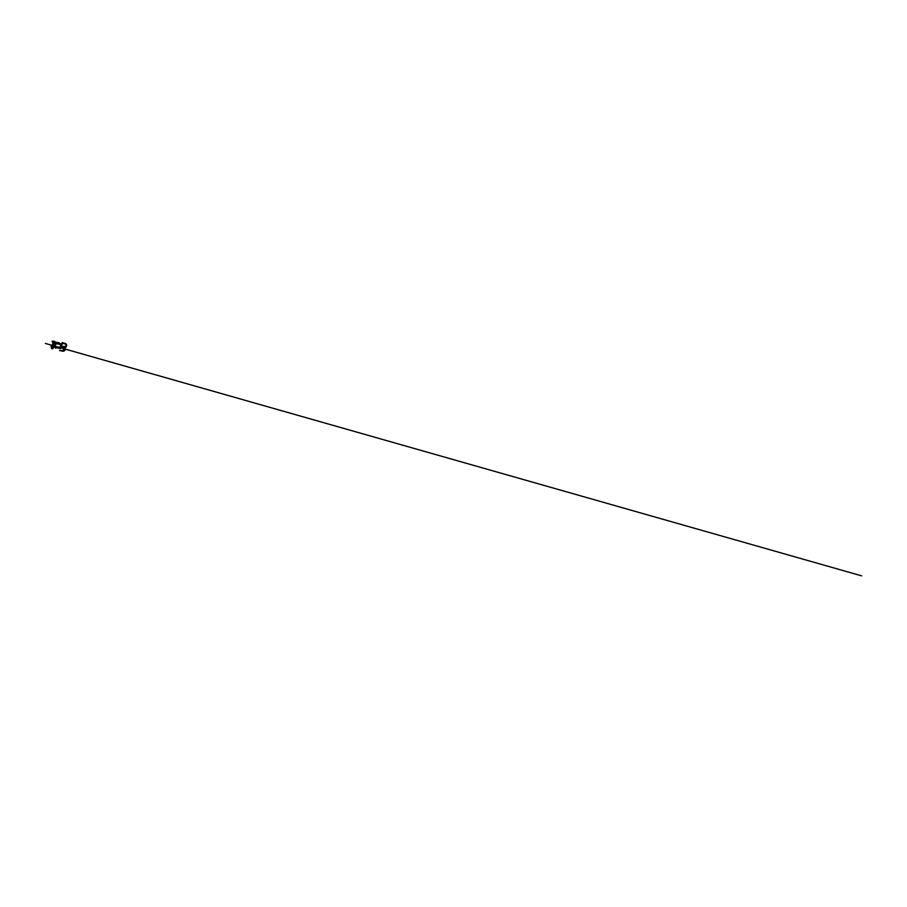 <?xml version="1.0" encoding="UTF-8"?>
<svg xmlns="http://www.w3.org/2000/svg" width="907" height="907" viewBox="0 0 907 907"><rect width="100%" height="100%" fill="white"/><g stroke="black" fill="none" stroke-linecap="round" stroke-linejoin="round"><path stroke-width="1.36" d="M51.166 345.816L51.211 346.587L58.57 348.152M53.547 346.02L52.221 345.612L53.003 346.111L54.023 342.846M59.068 347.8L51.427 345.907L50.962 345.079L52.289 345.408L45.35 343.447L52.289 345.42M53.626 345.748L54.794 346.055M54.862 346.27L53.672 345.862M52.277 345.431C51.404 345.25 51.019 345.397 51.631 345.748L54.114 346.463L51.631 345.748C51.019 345.397 51.404 345.25 52.277 345.431C51.404 345.25 51.019 345.397 51.631 345.748L54.114 346.463L51.631 345.748C51.019 345.397 51.404 345.25 52.277 345.431C51.404 345.25 51.019 345.397 51.631 345.748L55.032 346.587M54.737 346.236L55.701 343.197M55.985 342.313L57.572 342.71M59.431 343.3L61.631 344.104M59.125 343.311L59.726 343.47M53.819 346.497L52.368 346.134L53.819 346.497M51.143 345.896L53.944 347.109L51.246 345.567M53.672 346.463L52.561 346.191M54.953 347.245L58.467 348.095C59.522 348.356 60.735 347.71 61.188 346.655C61.653 345.612 61.268 344.343 60.293 343.855C61.268 344.343 61.653 345.612 61.188 346.655C60.735 347.71 59.522 348.356 58.467 348.095C59.522 348.356 60.735 347.71 61.188 346.655C61.653 345.612 61.268 344.343 60.293 343.855C61.268 344.343 61.653 345.612 61.188 346.655C60.735 347.71 59.522 348.356 58.467 348.095C59.522 348.356 60.735 347.71 61.188 346.655C61.653 345.612 61.268 344.343 60.293 343.855M51.597 345.952C50.939 345.93 50.939 346.111 51.608 346.485L54.114 346.576L51.608 346.485C50.939 346.111 50.939 345.93 51.597 345.952C50.939 345.93 50.939 346.111 51.608 346.485L54.103 346.565M54.114 346.576L53.898 347.12L58.467 348.095L55.089 346.814M54.953 347.234L58.467 348.095M56.313 342.574L62.141 344.252L60.61 348.707L58.649 348.231M56.268 342.733L54.805 347.29M52.357 341.894L59.737 344.275C60.554 344.501 61.007 345.397 60.769 346.236L58.842 347.574L60.769 346.236C61.007 345.397 60.554 344.501 59.737 344.275C60.554 344.501 61.007 345.397 60.769 346.236L58.842 347.574L60.769 346.236C61.007 345.397 60.554 344.501 59.737 344.275C60.554 344.501 61.007 345.397 60.769 346.236L58.842 347.574M58.536 348.107L55.044 347.256M55.418 342.495L55.225 343.073L55.395 342.483L55.225 343.073L59.737 344.275L56.381 342.767M59.443 343.277L52.153 341.145L56.302 342.619M55.406 342.483L55.225 343.073L52.311 342.041L55.18 343.107L52.459 342.007M59.805 344.297L56.302 343.311M52.345 341.916L60.157 344.569M56.098 342.404L58.615 343.152M53.445 341.656L54.545 342.143M54.658 342.188L53.422 341.678M59.102 342.699L59.533 343.39M56.801 342.653L57.731 342.914M55.316 342.461L53.366 341.905L55.316 342.461M53.479 341.542L55.384 342.415L53.479 341.542M55.146 342.415L53.604 341.973M54.805 341.61L53.604 341.123M54.681 341.474L53.592 341.179M53.853 341.792L54.76 341.622M53.989 342.835L52.969 346.1L53.944 342.812M54.397 342.098L53.955 341.395M53.15 347.064L52.209 346.825M52.504 346.871L52.255 348.742L53.139 346.349M52.504 347.064L52.255 348.742L52.527 347.064M52.595 348.628L53.366 347.143M51.778 348.571L51.722 346.712L51.812 348.628M53.309 347.098L51.914 346.757M52.867 347.075L52.232 348.742M51.79 348.583L51.744 346.723M52.436 347.086L51.903 348.798M57.583 342.404L58.944 343.016M57.674 342.608L59.295 343.095M58.615 343.22L57.708 342.801M59.284 343.039L57.47 342.608M59.193 343.175L58.626 343.163M57.697 342.563L59.193 343.039L57.64 342.585M57.685 342.529L59.023 342.971L57.663 342.461M57.821 342.676L58.581 342.925M53.003 346.111L52.221 345.612M53.252 342.143L59.737 344.275M55.225 343.073L52.311 342.086L55.18 343.107M63.819 347.937L61.12 347.234L61.381 346.463L61.132 347.2L61.381 346.463L61.132 347.2L63.819 347.937M61.279 346.78L64.091 347.154L61.279 346.78M61.007 347.574L63.739 348.141L61.075 347.37L63.739 348.141L61.007 347.574L63.705 348.265L61.007 347.574L62.685 348.458C63.161 349.444 64.76 349.15 65.134 348.027L64.658 346.474L61.393 346.429L64.658 346.474L65.134 348.027C64.76 349.15 63.161 349.444 62.685 348.458C63.161 349.444 64.76 349.15 65.134 348.027L64.658 346.474L63.377 346.497L64.658 346.474L65.134 348.027C64.76 349.15 63.161 349.444 62.685 348.458L61.007 347.574M64.046 347.279L61.574 346.621L64.046 347.279M62.662 351.202C63.671 351.44 64.862 350.714 65.247 349.649C65.633 348.594 65.123 347.415 64.091 347.154C65.123 347.415 65.633 348.594 65.247 349.649C64.862 350.714 63.671 351.44 62.662 351.202L59.499 350.487L62.662 351.202M61.211 346.962L63.909 347.676C64.669 347.869 65.066 348.742 64.771 349.535L62.844 350.692L59.499 350.487L62.844 350.692L64.771 349.535C65.066 348.742 64.669 347.869 63.909 347.676C64.93 347.937 66.132 347.222 66.517 346.134C66.925 345.045 66.415 343.81 65.383 343.515L62.209 342.551L62.016 343.107L65.191 344.048C65.962 344.275 66.347 345.193 66.041 345.998L64.091 347.154L66.041 345.998C66.347 345.193 65.962 344.275 65.191 344.048L62.016 343.107L62.209 342.551L65.383 343.515C66.415 343.81 66.925 345.045 66.517 346.134C66.132 347.222 64.93 347.937 63.909 347.676L61.211 346.962M55.724 348.277L55.928 347.63M57.084 344.059L57.3 343.39M61.347 346.565L61.223 347.494L61.347 346.565M63.014 347.812L63.513 347.222C64 346.769 64.737 347.256 64.499 347.869C64.295 348.481 63.377 348.537 63.263 347.925L63.513 347.222C64 346.769 64.737 347.256 64.499 347.869C64.295 348.481 63.377 348.537 63.263 347.925L63.014 347.812M64.68 348.061L63.841 348.639L62.991 347.8L63.955 346.769C64.601 346.712 65.009 347.472 64.68 348.061L63.841 348.639L62.991 347.8L63.955 346.769C64.601 346.712 65.009 347.472 64.68 348.061M54.227 342.88L54.42 342.234M52.391 348.742L52.867 347.154M51.291 348.095L51.722 346.712M61.257 348.084C61.846 347.755 61.914 346.837 61.359 346.553C61.914 346.837 61.846 347.755 61.257 348.084L61.257 348.084M60.837 348.05L61.721 346.735L60.837 348.073M59.284 343.118L57.515 342.574M51.28 346.327L53.898 347.12L51.109 346.145M53.91 347.12L54.828 347.234L53.91 347.12M58.173 347.098L59.238 347.392M60.338 347.71L861.65 575.854L60.361 347.721M57.697 346.962L55.146 346.236M56.551 342.585L57.753 342.925M52.311 342.052L52.481 341.486M53.49 346.179L54.499 342.971L53.49 346.179M52.175 345.782L53.162 342.551M53.422 341.724L53.615 341.077M52.561 348.719C53.264 348.583 53.683 347.732 53.354 347.109M51.359 348.22L51.654 346.701"/></g></svg>
